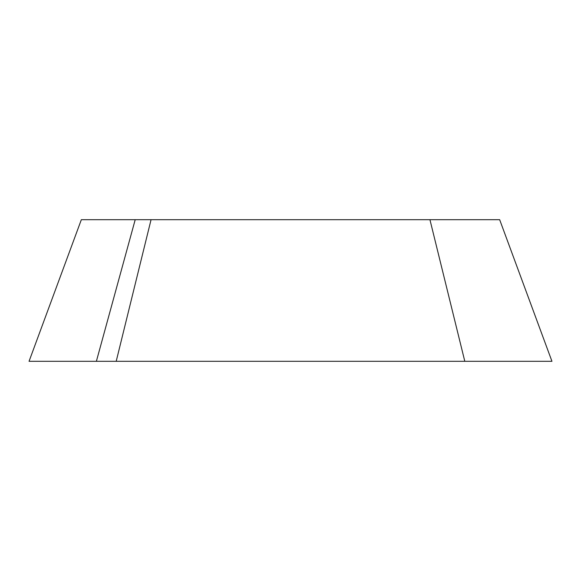<?xml version="1.0" encoding="UTF-8"?>
<svg xmlns="http://www.w3.org/2000/svg" width="581" height="581" viewBox="0 0 581 581"><rect width="100%" height="100%" fill="white"/><g stroke="black" fill="none" stroke-linecap="round" stroke-linejoin="round"><path stroke-width="0.87" d="M464.8 361.309L429.94 219.691L499.66 219.691L551.95 361.309L116.2 361.309L151.06 219.691L81.34 219.691L29.05 361.309L96.381 361.309L135.206 219.691M116.2 361.309L96.381 361.309M429.94 219.691L151.06 219.691"/></g></svg>
